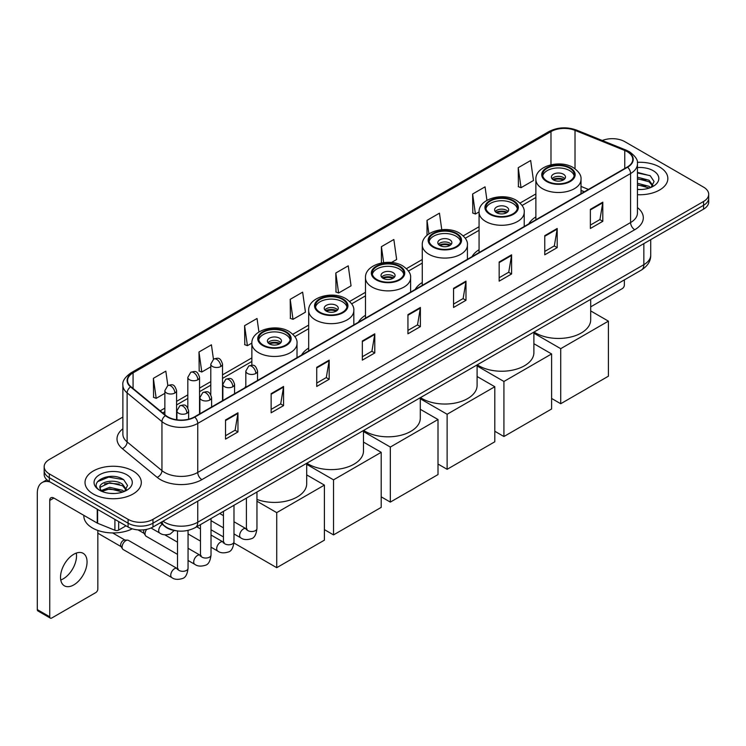 <?xml version="1.0" encoding="UTF-8"?>
<svg xmlns="http://www.w3.org/2000/svg" width="746" height="746" viewBox="0 0 746 746"><rect width="100%" height="100%" fill="white"/><g stroke="black" fill="none" stroke-linecap="round" stroke-linejoin="round"><path stroke-width="1.12" d="M245.826 386.232A31.071 17.941 0 0 0 244.809 387.827M308.676 348.093A31.071 17.941 0 0 0 301.608 355.031M365.475 315.297A31.071 17.941 0 0 0 358.406 322.244M422.273 282.51A31.071 17.941 0 0 0 415.205 289.448M479.072 249.714A31.071 17.941 0 0 0 472.004 256.661M535.87 216.918A31.071 17.941 0 0 0 528.802 223.865M584.304 191.825L581.013 190.491M176.233 530.77A17.587 10.155 180 0 1 165.099 526.62L160.39 522.732M122.876 417.051L49.32 459.517A17.587 10.155 0 0 0 44.173 466.698L44.173 474.363A17.587 10.155 0 0 0 49.32 481.543L128.098 527.021A17.587 10.155 0 0 0 152.967 527.021L703.553 209.15A17.587 10.155 0 0 0 708.7 201.961L708.7 198.138A17.587 10.155 0 0 1 703.553 205.318A17.587 10.155 0 0 0 708.7 198.138L708.7 194.305A17.587 10.155 0 0 0 703.553 187.125L624.775 141.647A17.587 10.155 0 0 0 602.283 140.5M44.173 466.698A17.587 10.155 0 0 0 49.32 473.878L128.098 519.356A17.587 10.155 0 0 0 152.967 519.356L152.967 523.188L703.553 205.318L152.967 523.188A17.587 10.155 0 0 1 128.098 523.188A17.587 10.155 0 0 0 152.967 523.188L152.967 527.021M49.32 473.878L49.32 477.71L128.098 523.188L49.32 477.71A17.587 10.155 0 0 1 44.173 470.53A17.587 10.155 0 0 0 49.32 477.71L49.32 481.543M659.604 167.02A28.143 16.244 0 0 0 637.336 162.32A28.143 16.244 0 0 1 659.604 167.02A28.143 16.244 0 0 1 667.847 178.508A28.143 16.244 0 0 0 659.604 167.02M133.068 471.006A28.143 16.244 0 0 0 102.398 467.49A28.143 16.244 0 0 0 85.025 482.494A28.143 16.244 0 0 0 93.269 493.983A28.143 16.244 0 0 0 123.939 497.507A28.143 16.244 0 0 0 141.311 482.494A28.143 16.244 0 0 0 133.068 471.006A28.143 16.244 0 0 0 102.398 467.49A28.143 16.244 0 0 0 85.025 482.494A28.143 16.244 0 0 0 93.269 493.983A28.143 16.244 0 0 0 123.939 497.507A28.143 16.244 0 0 0 141.311 482.494A28.143 16.244 0 0 0 133.068 471.006M627.265 151.699A18.762 10.836 180 0 1 632.757 159.355A18.762 10.836 180 0 1 627.265 167.02L194.426 416.911A18.762 10.836 180 0 1 165.799 415.466L130.96 386.745A18.762 10.836 180 0 1 127.566 380.535A18.762 10.836 180 0 1 133.068 372.869L550.986 131.585A18.762 10.836 180 0 1 575.017 130.373L624.756 150.487A18.762 10.836 180 0 1 627.265 151.699M627.591 151.503A19.228 11.106 0 0 0 625.027 150.263L575.278 130.149A19.228 11.106 0 0 0 550.651 131.399L132.732 372.683A19.228 11.106 0 0 0 130.578 386.904L165.407 415.625A19.228 11.106 0 0 0 194.762 417.107L627.591 167.207A19.228 11.106 0 0 0 627.591 151.503M225.525 419.979L225.525 439.124L237.965 431.943L237.965 412.799L225.525 419.979M225.525 435.729L235.102 430.2L237.909 413.433A4.69 2.704 -120 0 0 237.965 412.799M235.018 430.246L237.965 431.943M271.134 393.646L271.134 412.799L283.564 405.619L283.564 386.465L271.134 393.646M271.134 409.395L280.71 403.866L283.517 387.099A4.69 2.704 -120 0 0 283.564 386.465M280.627 403.912L283.564 405.619M316.733 367.321L316.733 386.465L329.173 379.285L329.173 360.131L316.733 367.321M316.733 383.071L326.31 377.541L329.126 360.775A4.69 2.704 -120 0 0 329.173 360.131M326.226 377.588L329.173 379.285M362.342 340.987L362.342 360.131L374.781 352.951L374.781 333.807L362.342 340.987M362.342 356.737L371.918 351.207L374.725 334.441A4.69 2.704 -120 0 0 374.781 333.807M371.834 351.254L374.781 352.951M590.366 209.337L590.366 228.49L602.805 221.31L602.805 202.157L590.366 209.337M590.366 225.087L599.943 219.557L602.749 202.791A4.69 2.704 -120 0 0 602.805 202.157M599.859 219.604L602.805 221.31M544.757 235.671L544.757 254.815L557.197 247.635L557.197 228.49L544.757 235.671M544.757 251.421L554.343 245.891L557.15 229.125A4.69 2.704 -120 0 0 557.197 228.49M554.259 245.938L557.197 247.635M499.158 261.995L499.158 281.149L511.588 273.969L511.588 254.815L499.158 261.995M499.158 277.745L508.735 272.215L511.542 255.449A4.69 2.704 -120 0 0 511.588 254.815M508.651 272.271L511.588 273.969M453.549 288.329L453.549 307.473L465.989 300.293L465.989 281.149L453.549 288.329M453.549 304.079L463.126 298.549L465.933 281.783A4.69 2.704 -120 0 0 465.989 281.149M463.042 298.596L465.989 300.293M407.941 314.653L407.941 333.807L420.38 326.627L420.38 307.473L407.941 314.653M407.941 330.413L417.527 324.874L420.334 308.117A4.69 2.704 -120 0 0 420.38 307.473M417.443 324.93L420.38 326.627M637.448 194.706A28.143 16.244 0 0 0 667.847 178.508A28.143 16.244 0 0 1 637.448 194.706M152.967 519.356L703.553 201.485A17.587 10.155 0 0 0 708.7 194.305M258.927 331.998L257.034 318.486L244.595 325.666L244.8 344.699M213.449 359.199L211.426 344.82L198.986 352L199.191 371.032M167.841 385.523L165.826 371.144L153.387 378.325L153.583 397.357M391.464 262.499L396.658 259.505L393.851 239.494L381.411 246.674L381.411 262.984M441.772 229.675L439.45 213.169L427.02 220.35L427.02 235.344M486.952 200.329L485.059 186.836L472.619 194.016L472.824 213.048M518.228 167.691L521.034 187.694L533.474 180.513L530.667 160.511L518.228 167.691L518.423 186.724M290.203 299.342L293.01 319.344L305.45 312.164L302.643 292.152L290.203 299.342L290.399 318.374M335.803 273.008L338.609 293.019L351.049 285.839L348.242 265.828L335.803 273.008L336.008 292.04M338.609 293.019L335.803 291.966M381.411 246.674L383.649 262.611M427.02 220.35L428.913 233.88M472.619 194.016L475.426 214.027L479.072 211.92M475.426 214.027L472.619 212.974M521.034 187.694L518.228 186.649M293.01 319.344L290.203 318.3M244.595 325.666L247.402 345.678L251.878 343.095M247.402 345.678L244.595 344.624M198.986 352L201.802 372.002L210.792 366.818M201.802 372.002L198.986 370.958M153.387 378.325L156.194 398.336L164.857 393.338M156.194 398.336L153.387 397.282M637.448 189.344L640.945 189.521M637.448 183.264L649.067 186.323L650.615 187.563M637.448 184.784L649.346 188.039M637.448 177.184L649.067 180.243L652.881 185.502M637.448 178.704L649.067 181.763L652.573 185.894M637.448 189.465A19.116 11.031 0 0 0 653.216 186.314A19.116 11.031 0 0 0 653.216 170.703A19.116 11.031 0 0 0 637.448 167.552M651.072 187.377L654.065 181.502L650.279 175.795L637.448 172.373M637.448 172.969L650.018 175.618M637.448 179.049L645.794 180.084M637.448 185.129L645.794 186.164M590.692 306.858L622.285 288.618A2.928 1.697 120 0 0 624.365 285.028L624.365 279.899M569.636 168.214A15.834 9.139 0 0 0 552.385 166.237A15.834 9.139 0 0 0 542.612 174.676A15.834 9.139 0 0 0 547.247 181.138A15.834 9.139 0 0 0 564.498 183.124A15.834 9.139 0 0 0 574.271 174.676A15.834 9.139 0 0 0 569.636 168.214M574.131 175.879A15.834 9.139 0 0 0 569.636 170.61A15.834 9.139 0 0 0 553.355 168.419A15.834 9.139 0 0 0 542.743 175.879M534.071 332.026A32.246 18.622 0 0 0 535.637 332.996A32.246 18.622 0 0 0 570.783 337.033A32.246 18.622 0 0 0 590.692 319.829L590.692 299.332M563.417 174.2A7.04 4.066 0 0 0 555.751 173.314A7.04 4.066 0 0 0 551.406 177.072A7.04 4.066 0 0 0 553.467 179.945A7.04 4.066 0 0 0 561.132 180.821A7.04 4.066 0 0 0 565.477 177.072A7.04 4.066 0 0 0 563.417 174.2M564.853 178.751A7.04 4.066 0 0 0 563.417 177.548A7.04 4.066 0 0 0 552.031 178.751M552.758 179.469A9.381 5.418 180 0 1 563.715 179.292L563.715 179.758M553.523 179.982A8.206 4.737 180 0 1 562.866 179.786L563.715 179.292M562.726 180.29L562.866 179.786M560.722 403.726L560.722 348.671L608.4 321.144L608.4 376.198L560.722 403.726L551.602 398.457M560.722 348.671L533.894 333.182M590.692 310.923L608.4 321.144M512.838 201.01A15.834 9.139 0 0 0 495.586 199.023A15.834 9.139 0 0 0 485.814 207.472A15.834 9.139 0 0 0 490.448 213.934A15.834 9.139 0 0 0 507.7 215.911A15.834 9.139 0 0 0 517.472 207.472A15.834 9.139 0 0 0 512.838 201.01M517.332 208.666A15.834 9.139 0 0 0 512.838 203.397A15.834 9.139 0 0 0 496.556 201.206A15.834 9.139 0 0 0 485.944 208.666M477.272 364.813A32.246 18.622 0 0 0 478.839 365.782A32.246 18.622 0 0 0 513.985 369.82A32.246 18.622 0 0 0 533.894 352.625L533.894 332.129M506.618 206.987A7.04 4.066 0 0 0 498.953 206.11A7.04 4.066 0 0 0 494.607 209.859A7.04 4.066 0 0 0 496.668 212.741A7.04 4.066 0 0 0 504.333 213.617A7.04 4.066 0 0 0 508.679 209.859A7.04 4.066 0 0 0 506.618 206.987M508.054 211.538A7.04 4.066 0 0 0 506.618 210.344A7.04 4.066 0 0 0 495.232 211.538M495.959 212.256A9.381 5.418 180 0 1 506.916 212.088L506.916 212.554M496.724 212.769A8.206 4.737 180 0 1 506.068 212.573L506.916 212.088M505.928 213.086L506.068 212.573M503.923 436.522L503.923 381.467L551.602 353.94L551.602 408.995L503.923 436.522L494.803 431.253M503.923 381.467L477.095 365.969M533.894 343.71L551.602 353.94M456.039 233.796A15.834 9.139 0 0 0 438.788 231.82A15.834 9.139 0 0 0 429.015 240.259A15.834 9.139 0 0 0 433.65 246.721A15.834 9.139 0 0 0 450.901 248.707A15.834 9.139 0 0 0 460.674 240.259A15.834 9.139 0 0 0 456.039 233.796M460.534 241.462A15.834 9.139 0 0 0 456.039 236.193A15.834 9.139 0 0 0 439.758 234.002A15.834 9.139 0 0 0 429.146 241.462M420.474 397.609A32.246 18.622 0 0 0 422.04 398.578A32.246 18.622 0 0 0 457.186 402.616A32.246 18.622 0 0 0 477.095 385.412L477.095 364.925M449.819 239.783A7.04 4.066 0 0 0 442.154 238.906A7.04 4.066 0 0 0 437.809 242.655A7.04 4.066 0 0 0 439.87 245.527A7.04 4.066 0 0 0 447.535 246.413A7.04 4.066 0 0 0 451.88 242.655A7.04 4.066 0 0 0 449.819 239.783M451.255 244.334A7.04 4.066 0 0 0 449.819 243.131A7.04 4.066 0 0 0 438.434 244.334M439.161 245.052A9.381 5.418 180 0 1 450.118 244.875L450.118 245.35M439.926 245.565A8.206 4.737 180 0 1 449.269 245.369L450.118 244.875M449.129 245.882L449.269 245.369M447.124 469.309L447.124 414.254L494.803 386.726L494.803 441.781L447.124 469.309L438.005 464.049M447.124 414.254L420.296 398.765M477.095 376.506L494.803 386.726M399.241 266.592A15.834 9.139 0 0 0 381.989 264.616A15.834 9.139 0 0 0 372.217 273.055A15.834 9.139 0 0 0 376.851 279.517A15.834 9.139 0 0 0 394.102 281.503A15.834 9.139 0 0 0 403.875 273.055A15.834 9.139 0 0 0 399.241 266.592M403.735 274.248A15.834 9.139 0 0 0 399.241 268.989A15.834 9.139 0 0 0 382.959 266.798A15.834 9.139 0 0 0 372.347 274.248M363.675 430.405A32.246 18.622 0 0 0 365.242 431.375A32.246 18.622 0 0 0 400.388 435.403A32.246 18.622 0 0 0 420.296 418.208L420.296 397.711M393.021 272.579A7.04 4.066 0 0 0 385.356 271.693A7.04 4.066 0 0 0 381.01 275.451A7.04 4.066 0 0 0 383.071 278.323A7.04 4.066 0 0 0 390.736 279.2A7.04 4.066 0 0 0 395.082 275.451A7.04 4.066 0 0 0 393.021 272.579M394.457 277.12A7.04 4.066 0 0 0 393.021 275.927A7.04 4.066 0 0 0 381.635 277.12M382.362 277.838A9.381 5.418 180 0 1 393.319 277.671L393.319 278.137M383.127 278.351A8.206 4.737 180 0 1 392.471 278.155L393.319 277.671M392.331 278.668L392.471 278.155M390.326 502.105L390.326 447.05L438.005 419.522L438.005 474.577L390.326 502.105L381.206 496.836M390.326 447.05L363.488 431.561M420.296 409.302L438.005 419.522M342.442 299.388A15.834 9.139 0 0 0 325.191 297.402A15.834 9.139 0 0 0 315.418 305.851A15.834 9.139 0 0 0 320.053 312.313A15.834 9.139 0 0 0 337.304 314.29A15.834 9.139 0 0 0 347.077 305.851A15.834 9.139 0 0 0 342.442 299.388M346.937 307.044A15.834 9.139 0 0 0 342.442 301.776A15.834 9.139 0 0 0 326.161 299.584A15.834 9.139 0 0 0 315.549 307.044M306.876 463.191A32.246 18.622 0 0 0 308.443 464.161A32.246 18.622 0 0 0 343.589 468.199A32.246 18.622 0 0 0 363.488 451.004L363.488 430.507M336.222 305.366A7.04 4.066 0 0 0 328.557 304.489A7.04 4.066 0 0 0 324.212 308.238A7.04 4.066 0 0 0 326.272 311.11A7.04 4.066 0 0 0 333.938 311.996A7.04 4.066 0 0 0 338.283 308.238A7.04 4.066 0 0 0 336.222 305.366M337.658 309.916A7.04 4.066 0 0 0 336.222 308.723A7.04 4.066 0 0 0 324.836 309.916M325.564 310.634A9.381 5.418 180 0 1 336.521 310.467L336.521 310.933M326.328 311.147A8.206 4.737 180 0 1 335.672 310.951L336.521 310.467M335.532 311.464L335.672 310.951M333.527 534.901L333.527 479.846L381.206 452.318L381.206 507.373L333.527 534.901L324.407 529.632M333.527 479.846L306.69 464.348M363.488 442.089L381.206 452.318M285.643 332.175A15.834 9.139 0 0 0 268.392 330.198A15.834 9.139 0 0 0 258.62 338.637A15.834 9.139 0 0 0 263.254 345.1A15.834 9.139 0 0 0 280.505 347.086A15.834 9.139 0 0 0 290.278 338.637A15.834 9.139 0 0 0 285.643 332.175M290.138 339.84A15.834 9.139 0 0 0 285.643 334.572A15.834 9.139 0 0 0 269.362 332.38A15.834 9.139 0 0 0 258.75 339.84M256.96 499.438A32.246 18.622 0 0 0 289.877 500.137A32.246 18.622 0 0 0 306.69 483.79L306.69 463.294M279.424 338.162A7.04 4.066 0 0 0 271.749 337.285A7.04 4.066 0 0 0 267.413 341.034A7.04 4.066 0 0 0 269.474 343.906A7.04 4.066 0 0 0 277.139 344.783A7.04 4.066 0 0 0 281.484 341.034A7.04 4.066 0 0 0 279.424 338.162M280.86 342.712A7.04 4.066 0 0 0 279.424 341.509A7.04 4.066 0 0 0 268.038 342.712M268.765 343.43A9.381 5.418 180 0 1 279.722 343.253L279.722 343.72M269.53 343.943A8.206 4.737 180 0 1 278.873 343.747L279.722 343.253M278.734 344.251L278.873 343.747M276.729 567.687L276.729 512.633L324.407 485.105L324.407 540.16L276.729 567.687L233.946 542.985M223.436 536.924L211.025 529.753M276.729 512.633L256.96 501.228M306.69 474.885L324.407 485.105M177.501 554.362L146.141 536.262A5.278 3.049 -60 0 1 145.489 535.609A5.278 3.049 -60 0 1 145.05 533.847A5.278 3.049 -60 0 1 146.673 529.352M145.489 535.609L143.913 533.082A3.814 2.201 -60 0 1 143.605 531.805A3.814 2.201 -60 0 1 144.071 529.791M122.083 547.107A5.278 3.049 -60 0 1 125.813 540.645A5.278 3.049 -60 0 1 127.557 540.132A5.278 3.049 -60 0 1 128.452 540.384L177.128 568.48A5.278 3.049 -60 0 0 174.723 568.611A5.278 3.049 -60 0 0 174.489 568.741A5.278 3.049 -60 0 0 171.039 573.394A5.278 3.049 -60 0 0 171.85 577.618L123.174 549.522A5.278 3.049 -60 0 1 122.521 548.87A5.278 3.049 -60 0 1 122.083 547.107M122.521 548.87L120.945 546.342A3.814 2.201 -60 0 1 120.628 545.065A3.814 2.201 -60 0 1 123.323 540.402A3.814 2.201 -60 0 1 124.591 540.039L127.557 540.132M76.288 553.084A18.762 10.836 -60 0 1 63.261 578.821A18.762 10.836 -60 0 1 60.752 579.996M73.779 584.901A18.762 10.836 120 0 0 86.042 568.368A18.762 10.836 120 0 0 83.17 553.327A18.762 10.836 120 0 0 73.779 554.259A18.762 10.836 120 0 0 61.526 570.793A18.762 10.836 120 0 0 64.398 585.824A18.762 10.836 120 0 0 73.779 584.901M118.661 521.575L118.661 530.07L126.018 525.818M50.196 482.047A23.452 13.54 -120 0 0 42.158 482.531A23.452 13.54 -120 0 0 37.3 493.274L37.3 609.603L49.74 616.783L49.74 500.454A5.865 3.385 60 0 1 50.952 497.768A5.865 3.385 60 0 1 53.88 498.058L97.232 523.086L97.232 509.201M49.74 616.783A2.928 1.697 120 0 0 50.346 618.126L37.906 610.946A2.928 1.697 -60 0 1 37.3 609.603M50.346 618.126A2.928 1.697 120 0 0 51.81 617.977L95.758 592.604A2.928 1.697 120 0 0 97.829 589.014L97.829 530.434M118.661 530.07A2.928 1.697 180 0 1 114.912 530.257L97.623 523.272A2.928 1.697 180 0 1 97.232 523.086M83.85 515.355L83.85 516.008A29.318 16.925 0 0 0 92.439 527.982A29.318 16.925 0 0 0 132.331 528.821M109.988 493.376L114.408 493.507M101.204 490.579L109.737 487.315L122.54 490.308L124.088 491.558M101.997 491.39L109.737 488.835L122.82 492.024M101.344 491.166L99.973 487.959A13.251 7.646 0 0 0 102.109 491.502M126.344 489.488L122.54 484.229C114.586 478.298 98.22 481.963 99.973 487.959L99.917 487.371M100.001 488.145L100.374 487.157L109.737 482.755L122.54 485.749L126.046 489.889M124.545 491.372L127.538 485.487L123.752 479.781C110.343 470.139 86.508 482.839 100.272 490.635L100.952 491.045M126.689 474.698A19.116 11.031 0 0 0 99.656 474.698A19.116 11.031 0 0 0 99.656 490.299A19.116 11.031 0 0 0 126.689 490.299A19.116 11.031 0 0 0 126.689 474.698M97.474 481.702L108.702 477.095L123.491 479.603M104.487 483.94L108.702 483.175L119.257 484.079M104.487 490.019L108.702 489.255L119.257 490.159M163.001 521.23A23.452 13.54 0 0 0 164.577 522.228A23.452 13.54 0 0 0 197.746 522.228L643.845 264.681A23.452 13.54 0 0 0 650.717 255.104C650.885 260.923 647.789 265.902 641.42 270.043L195.321 527.599A11.731 6.77 60 0 0 197.746 522.228L197.746 501.172M643.845 243.616L643.845 264.681A11.731 6.77 60 0 1 641.42 270.043M162.05 521.771A11.731 7.842 129.5 0 0 164.101 525.585L160.539 522.648M703.553 209.15L703.553 201.485M128.098 527.021L128.098 519.356M637.448 207.612A29.318 16.925 180 0 1 634.725 229.731L201.896 479.622A5.865 3.385 60 0 1 197.746 472.442L630.584 222.55A23.452 13.54 0 0 0 637.448 212.974L637.448 163.952A23.452 13.54 180 0 1 630.584 173.529A5.865 3.385 -120 0 0 627.591 167.207M201.896 479.622A29.318 16.925 180 0 1 160.437 479.622A29.318 16.925 180 0 1 157.145 477.365L122.316 448.644A29.318 16.925 180 0 1 122.876 428.782M164.577 472.442A23.452 13.54 0 0 0 197.746 472.442L197.746 423.42A23.452 13.54 180 0 1 161.947 421.611L127.118 392.89A23.452 13.54 180 0 1 122.876 385.132L122.876 434.153A23.452 13.54 0 0 0 127.118 441.921L161.947 470.633A23.452 13.54 0 0 0 164.577 472.442M637.448 163.952C638.231 160.287 635.536 156.203 629.363 151.699L626.286 150.198A5.865 2.742 112 0 0 625.027 150.263M626.286 150.198L576.537 130.093C566.829 126.652 557.607 127.156 548.879 131.585A5.865 3.385 60 0 1 550.651 131.399M132.732 372.683A5.865 3.385 -120 0 0 130.96 372.869C124.871 377.243 122.185 381.327 122.876 385.132M130.578 386.904A5.865 3.926 129.5 0 0 127.118 392.89L127.118 441.921A5.865 3.926 -50.5 0 1 122.316 448.644M576.537 130.093A5.865 2.742 112 0 0 575.278 130.149M165.407 415.625A5.865 3.926 129.5 0 0 161.947 421.611L161.947 470.633A5.865 3.926 -50.5 0 1 157.145 477.365M194.762 417.107A5.865 3.385 60 0 1 197.746 423.42L630.584 173.529L630.584 222.55A5.865 3.385 60 0 0 634.725 229.731M133.068 372.869L133.068 388.48M624.756 150.487L624.756 168.465M575.017 130.373L575.017 168.755M588.454 189.428L581.013 186.416M550.986 131.585L550.986 164.782M535.87 193.932L520.037 203.071M479.072 226.728L463.238 235.867M422.273 259.515L406.439 268.653M365.475 292.311L349.641 301.449M308.676 325.107L292.842 334.245M251.868 357.894L222.513 374.846M210.792 381.616L199.546 388.106M187.824 394.876L176.578 401.367M164.857 408.137L160.176 410.832M407.941 315.26L420.334 308.117M453.549 288.935L465.933 281.783M499.158 262.601L511.542 255.449M544.757 236.277L557.15 229.125M590.366 209.943L602.749 202.791M362.342 341.593L374.725 334.441M316.733 367.927L329.126 360.775M271.134 394.252L283.517 387.099M225.525 420.585L237.909 413.433M546.622 181.502A16.71 9.651 0 0 0 570.261 181.502A16.71 9.651 0 0 0 570.261 167.859A16.71 9.651 0 0 0 546.622 167.859A16.71 9.651 0 0 0 546.622 181.502M581.013 193.718L581.013 179.469A22.576 13.036 180 0 1 567.081 191.508A22.576 13.036 180 0 1 542.482 188.682A22.576 13.036 180 0 1 535.87 179.469L535.87 219.781M489.824 214.288A16.71 9.651 0 0 0 513.462 214.288A16.71 9.651 0 0 0 513.462 200.646A16.71 9.651 0 0 0 489.824 200.646A16.71 9.651 0 0 0 489.824 214.288M524.214 226.514L524.214 212.256A22.576 13.036 180 0 1 510.283 224.294A22.576 13.036 180 0 1 485.683 221.469A22.576 13.036 180 0 1 479.072 212.256L479.072 252.577M433.025 247.085A16.71 9.651 0 0 0 456.655 247.085A16.71 9.651 0 0 0 456.655 233.442A16.71 9.651 0 0 0 433.025 233.442A16.71 9.651 0 0 0 433.025 247.085M467.416 259.3L467.416 245.052A22.576 13.036 180 0 1 453.484 257.09A22.576 13.036 180 0 1 428.885 254.265A22.576 13.036 180 0 1 422.273 245.052L422.273 285.373M376.226 279.881A16.71 9.651 0 0 0 399.856 279.881A16.71 9.651 0 0 0 399.856 266.229A16.71 9.651 0 0 0 376.226 266.229A16.71 9.651 0 0 0 376.226 279.881M410.617 292.096L410.617 277.838A22.576 13.036 180 0 1 396.685 289.886A22.576 13.036 180 0 1 372.086 287.061A22.576 13.036 180 0 1 365.475 277.838L365.475 318.16M319.428 312.667A16.71 9.651 0 0 0 343.057 312.667A16.71 9.651 0 0 0 343.057 299.025A16.71 9.651 0 0 0 319.428 299.025A16.71 9.651 0 0 0 319.428 312.667M353.818 324.892L353.818 310.634A22.576 13.036 180 0 1 339.887 322.673A22.576 13.036 180 0 1 315.288 319.848A22.576 13.036 180 0 1 308.676 310.634L308.676 350.956M262.629 345.463A16.71 9.651 0 0 0 286.259 345.463A16.71 9.651 0 0 0 286.259 331.821A16.71 9.651 0 0 0 262.629 331.821A16.71 9.651 0 0 0 262.629 345.463M297.02 357.679L297.02 343.43A22.576 13.036 180 0 1 283.088 355.469A22.576 13.036 180 0 1 258.489 352.644A22.576 13.036 180 0 1 251.868 343.43L251.868 365.214M255.831 373.466A5.865 3.385 0 0 0 257.547 371.07C255.169 363.554 252.857 365.055 248.754 365.997A5.865 3.385 60 0 1 251.682 366.286A5.865 3.385 -120 0 1 255.831 373.466A5.865 3.385 0 0 1 247.541 373.466A5.865 3.385 0 0 1 245.826 371.07L248.754 365.997M233.992 533.931L240.753 537.838A5.278 3.049 -60 0 1 239.942 533.614A5.278 3.049 -60 0 1 243.392 528.961A5.278 3.049 -60 0 1 243.625 528.83A5.278 3.049 -60 0 1 246.031 528.7L233.992 521.752M246.712 529.231L246.236 529.623L246.404 528.485A5.278 3.049 -0 0 0 247.952 530.639A5.278 3.049 -0 0 0 255.179 530.77A5.278 3.049 -0 0 0 256.96 528.485C256.242 534.612 254.339 538.034 251.271 538.752C246.861 540.085 243.355 539.787 240.753 537.838M232.864 386.726A5.865 3.385 0 0 0 234.58 384.339C232.202 376.814 229.889 378.315 225.786 379.257A5.865 3.385 60 0 1 228.714 379.546A5.865 3.385 -120 0 1 232.864 386.726A5.865 3.385 0 0 1 224.574 386.726A5.865 3.385 0 0 1 222.858 384.339L225.786 379.257M211.025 547.191L217.785 551.098A5.278 3.049 -60 0 1 216.974 546.874A5.278 3.049 -60 0 1 220.424 542.221A5.278 3.049 -60 0 1 220.657 542.09A5.278 3.049 -60 0 1 223.063 541.96L211.025 535.013M223.744 542.491L223.268 542.883L223.436 541.745A5.278 3.049 -0 0 0 224.984 543.899A5.278 3.049 -0 0 0 232.202 544.03A5.278 3.049 -0 0 0 233.992 541.745C233.274 547.872 231.372 551.294 228.304 552.012C223.893 553.355 220.387 553.047 217.785 551.098M209.896 399.987A5.865 3.385 0 0 0 211.612 397.599C209.234 390.074 206.922 391.575 202.819 392.517A5.865 3.385 60 0 1 205.747 392.806A5.865 3.385 -120 0 1 209.896 399.987A5.865 3.385 0 0 1 201.606 399.987A5.865 3.385 0 0 1 199.881 397.599L202.819 392.517M188.057 560.46L194.818 564.358A5.278 3.049 -60 0 1 194.007 560.134A5.278 3.049 -60 0 1 197.457 555.481A5.278 3.049 -60 0 1 197.69 555.35A5.278 3.049 -60 0 1 200.096 555.22L188.057 548.273M200.777 555.751L200.301 556.143L200.469 555.005A5.278 3.049 -0 0 0 202.017 557.159A5.278 3.049 -0 0 0 209.234 557.29A5.278 3.049 -0 0 0 211.025 555.005C210.297 561.132 208.404 564.554 205.337 565.272C200.926 566.615 197.42 566.307 194.818 564.358M186.929 413.247A5.865 3.385 0 0 0 188.645 410.86C186.267 403.334 183.954 404.836 179.851 405.777A5.865 3.385 60 0 1 182.779 406.066A5.865 3.385 -120 0 1 186.929 413.247A5.865 3.385 0 0 1 178.63 413.247A5.865 3.385 0 0 1 176.914 410.86L179.851 405.777M177.809 569.012L177.334 569.403L177.501 568.265A5.278 3.049 -0 0 0 179.049 570.42A5.278 3.049 -0 0 0 186.267 570.55A5.278 3.049 -0 0 0 188.057 568.265C187.33 574.392 185.437 577.814 182.36 578.532C177.958 579.875 174.452 579.567 171.85 577.618M220.797 366.5A5.865 3.385 0 0 0 222.513 364.104C220.135 356.588 217.823 358.089 213.72 359.031A5.865 3.385 60 0 1 216.648 359.32A5.865 3.385 -120 0 1 220.797 366.5A5.865 3.385 0 0 1 212.507 366.5A5.865 3.385 0 0 1 210.792 364.104L213.72 359.031M197.83 379.761A5.865 3.385 0 0 0 199.546 377.373C197.168 369.848 194.855 371.349 190.752 372.291A5.865 3.385 60 0 1 193.68 372.58A5.865 3.385 -120 0 1 197.83 379.761A5.865 3.385 0 0 1 189.54 379.761A5.865 3.385 0 0 1 187.824 377.373L190.752 372.291M174.862 393.021A5.865 3.385 0 0 0 176.578 390.634C174.2 383.108 171.888 384.61 167.785 385.551A5.865 3.385 60 0 1 170.713 385.841A5.865 3.385 -120 0 1 174.862 393.021A5.865 3.385 0 0 1 166.572 393.021A5.865 3.385 0 0 1 164.857 390.634L167.785 385.551M174.2 530.471L170.302 533.987C165.892 535.33 162.386 535.022 159.784 533.073A5.278 3.049 -60 0 1 158.693 530.658A5.278 3.049 -60 0 1 162.274 524.289M49.74 500.454L53.88 498.058M97.623 509.425L97.623 523.272M114.912 530.257L114.912 519.403M195.321 527.599C185.885 532.346 176.448 532.346 167.011 527.599L164.101 525.585M650.717 255.104L650.717 239.653M548.879 131.585L130.96 372.869M535.87 197.504L522.069 205.467M479.072 230.3L465.271 238.263M422.273 263.086L408.472 271.059M365.475 295.882L351.674 303.846M308.676 328.678L294.875 336.642M251.868 361.465L222.513 378.418M210.792 385.188L199.546 391.678M187.824 398.448L176.578 404.938M164.857 411.708L162.721 412.939M584.435 191.75L581.013 190.361M581.013 179.469C581.507 175.487 578.905 171.524 573.189 167.561C559.882 159.327 535.087 165.938 535.87 179.469M524.214 212.256C524.708 208.283 522.107 204.32 516.391 200.357C503.084 192.123 478.289 198.725 479.072 212.256M467.416 245.052C467.91 241.079 465.299 237.107 459.592 233.153C446.285 224.919 421.49 231.521 422.273 245.052M410.617 277.838C411.111 273.866 408.5 269.903 402.793 265.94C389.487 257.706 364.691 264.317 365.475 277.838M353.818 310.634C354.313 306.662 351.702 302.699 345.995 298.736C332.688 290.502 307.893 297.104 308.676 310.634M297.02 343.43C297.514 339.458 294.903 335.486 289.196 331.532C275.889 323.288 251.094 329.9 251.868 343.43M247.103 529.119L246.031 528.7M256.96 492.015L256.96 528.485M257.547 380.469L257.547 371.07M223.436 527.842L211.025 520.671M246.404 498.104L246.404 528.485M245.826 387.239L245.826 371.07M223.436 515.654L219.725 513.509M224.136 542.379L223.063 541.96M233.992 505.275L233.992 541.745M234.58 393.729L234.58 384.339M200.469 541.102L188.057 533.931M223.436 511.364L223.436 541.745M222.858 400.499L222.858 384.339M200.469 528.914L196.757 526.769M201.168 555.639L200.096 555.22M211.025 518.535L211.025 555.005M211.612 406.99L211.612 397.599M138.047 529.893L144.099 533.39M200.469 524.625L200.469 555.005M199.881 413.76L199.881 397.599M177.501 542.174L164.773 534.826M178.201 568.9L177.128 568.48M188.057 530.397L188.057 568.265M188.645 419.187L188.645 410.86M97.829 533.194L121.132 546.65M177.501 530.947L177.501 568.265M176.914 419.802L176.914 410.86M112.618 532.933L124.946 540.048M222.513 400.695L222.513 364.104M210.792 394.597L210.792 364.104M199.546 413.955L199.546 377.373M187.824 407.857L187.824 377.373M176.578 419.756L176.578 390.634M159.784 533.073L151 528M164.857 414.692L164.857 390.634M42.158 482.531L46.905 479.79"/></g></svg>

